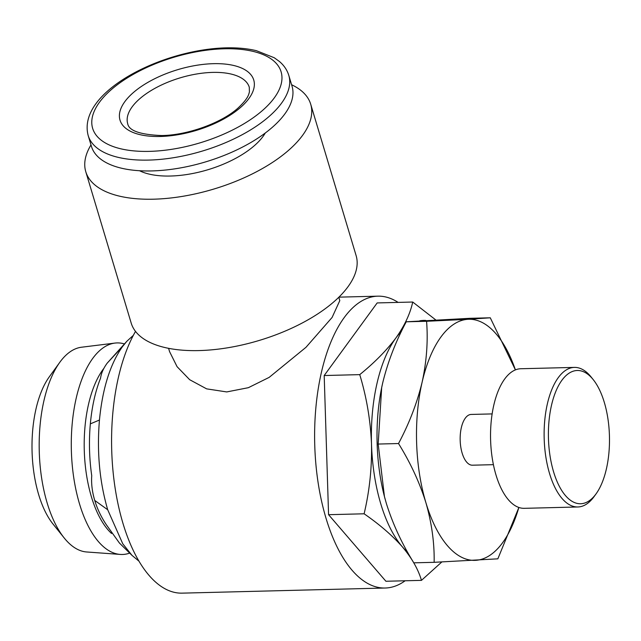 <?xml version="1.0" encoding="UTF-8"?>
<svg xmlns="http://www.w3.org/2000/svg" width="641" height="641" viewBox="0 0 641 641"><rect width="100%" height="100%" fill="white"/><g stroke="black" fill="none" stroke-linecap="round" stroke-linejoin="round"><path stroke-width="0.96" d="M492.136 413.91L471.151 414.439A25.384 11.626 88.6 0 0 461.368 427.531A25.384 11.626 88.6 0 0 462.129 453.051A25.384 11.626 88.6 0 0 472.425 465.198L493.41 464.669M596.106 493.81L594.103 496.583A69.813 31.978 -91.4 0 1 577.894 506.975A69.813 31.978 -91.4 0 1 549.569 473.587A69.813 31.978 -91.4 0 1 547.47 403.397A69.813 31.978 -91.4 0 1 574.368 367.397A69.813 31.978 -91.4 0 1 591.09 376.956L593.229 379.624A66.64 30.52 88.6 0 0 556.228 390.449A66.64 30.52 88.6 0 0 553.592 471.856A66.64 30.52 88.6 0 0 596.106 493.81A66.64 30.52 88.6 0 0 604.303 402.372A66.64 30.52 88.6 0 0 593.229 379.624M577.894 506.975L524.306 508.329A69.813 31.978 -91.4 0 1 495.982 474.933A69.813 31.978 -91.4 0 1 493.89 404.751A69.813 31.978 -91.4 0 1 520.788 368.743L574.368 367.397M90.998 144.938A117.415 53.403 -16.7 0 0 85.782 171.716L131.197 323.096A117.415 53.403 -16.7 0 0 198.99 350.579A117.415 53.403 -16.7 0 0 312.439 317.239A117.415 53.403 -16.7 0 0 356.124 255.615L310.709 104.235A117.415 53.403 -16.7 0 0 291.607 84.748M124.41 343.929A105.813 48.46 88.6 0 0 114.939 343.079L81.479 347.23A102.504 46.945 88.6 0 0 59.942 362.109A102.504 46.945 88.6 0 0 59.781 362.333A102.504 46.945 88.6 0 0 64.212 537.983L52.955 523.953A85.814 39.301 -91.4 0 1 49.245 376.908A85.814 39.301 -91.4 0 1 49.381 376.716M64.212 537.983A102.504 46.945 88.6 0 0 86.639 551.973L120.276 554.425A105.813 48.46 88.6 0 0 129.706 553.095M103.89 368.343A92.52 42.37 88.6 0 0 102.937 369.609A92.52 42.37 88.6 0 0 84.468 455.086A92.52 42.37 88.6 0 0 111.542 533.472M114.939 343.079A105.813 48.46 88.6 0 0 92.713 358.431A105.813 48.46 88.6 0 0 73.451 475.646A105.813 48.46 88.6 0 0 120.276 554.425M288.803 75.398L292.048 86.231A104.723 47.626 163.3 0 1 253.091 141.18A104.723 47.626 163.3 0 1 151.901 170.923A104.723 47.626 163.3 0 1 91.447 146.412L88.194 135.588A104.723 47.626 163.3 0 0 148.656 160.09A104.723 47.626 163.3 0 0 249.838 130.355A104.723 47.626 163.3 0 0 288.803 75.398C287.152 70.045 284.035 65.422 279.46 61.512L274.252 57.746L256.392 50.679C247.314 48.516 237.106 47.57 225.768 47.859C160.458 49.686 76.776 92.633 88.194 135.588M265.302 132.983A72.986 33.196 163.3 0 1 170.474 176.027A72.986 33.196 163.3 0 1 139.514 170.722M85.782 171.716A117.415 53.403 -16.7 0 0 153.568 199.191A117.415 53.403 -16.7 0 0 267.017 165.851A117.415 53.403 -16.7 0 0 310.709 104.235M338.801 297.264L339.802 300.605L332.094 317.455L305.989 347.302L269.164 377.381L248.347 387.693L226.73 391.931L206.634 388.863L189.672 379.704L177.068 366.668L169.593 351.669L168.583 348.327M398.117 302.4A145.972 66.856 88.6 0 0 377.861 296.166A145.972 66.856 88.6 0 0 321.622 371.451A145.972 66.856 88.6 0 0 326.005 518.2A145.972 66.856 88.6 0 0 385.225 588.021A145.972 66.856 88.6 0 0 405.136 580.77M135.515 331.389A145.972 66.856 88.6 0 0 122.96 523.328A145.972 66.856 88.6 0 0 182.18 593.141L385.225 588.021M425.8 320.444A120.588 55.23 88.6 0 0 419.759 320.804M401.442 331.381A120.588 55.23 88.6 0 0 395.809 338.095A120.588 55.23 88.6 0 0 371.5 443.973A120.588 55.23 88.6 0 0 402.364 546.837A120.588 55.23 88.6 0 0 407.62 552.222M364.112 513.794C369.536 490.926 371.996 467.65 371.5 443.973C370.498 420.256 366.58 397.14 359.745 374.632C374.424 362.726 386.443 350.539 395.809 338.095C404.535 325.804 410.176 313.786 412.724 302.031L377.172 302.929L324.194 375.53L328.569 514.691L385.914 581.259L421.466 580.361C418.236 569.336 411.867 558.167 402.364 546.837C392.324 535.499 379.576 524.482 364.112 513.794L328.569 514.691M359.745 374.632L324.194 375.53M441.809 561.981L421.466 580.361M412.724 302.031L435.744 319.915M382.164 385.297A120.588 55.23 88.6 0 0 381.667 387.653A120.588 55.23 88.6 0 0 384.408 496.463A120.588 55.23 88.6 0 0 385.073 498.946M490.277 317.8L515.404 369.889A120.588 55.23 88.6 0 0 468.002 319.298L490.277 317.8L469.941 318.313L406.242 321.798C395.529 341.909 387.661 362.365 382.637 383.166L381.675 387.605L378.182 444.053L384.448 496.591L386.427 503.69C392.813 524.034 401.939 543.752 413.814 562.83L434.149 562.317C434.486 542.935 431.738 523.056 425.904 502.688A120.588 55.23 88.6 0 0 475.574 560.338A120.588 55.23 88.6 0 0 518.865 507.456M468.002 319.298A120.588 55.23 88.6 0 0 422.123 382.172A120.588 55.23 88.6 0 0 425.904 502.688C419.631 482.585 410.504 462.866 398.518 443.54C409.23 423.429 417.099 402.973 422.123 382.172C426.65 361.332 428.132 341.036 426.577 321.285L468.002 319.298M518.881 507.464L497.849 558.832L434.149 562.317M398.518 443.54L378.182 444.053M426.577 321.285L406.242 321.798M132.07 555.443L119.442 543.055L106.542 525.035C101.222 517.119 97.288 508.922 94.74 500.453L107.704 509.747L122.76 543.776L132.07 555.443L139.009 561.187M94.74 500.453C92.2 491.984 91.198 483.715 91.727 475.646C89.259 458.443 88.803 441.184 90.341 423.869L99.451 420.031C96.791 451.809 99.539 481.712 107.704 509.747M90.341 423.869C91.935 406.586 95.341 391.347 100.565 378.15C101.206 373.334 103.409 368.343 107.183 363.167L122.487 346.621C110.204 364.008 102.528 388.47 99.451 420.031M107.183 363.167L126.886 341.228L122.487 346.621M133.312 335.379L126.886 341.228M213.437 63.675A69.813 31.754 163.3 0 1 248.916 98.514A69.813 31.754 163.3 0 1 160.314 136.477A69.813 31.754 163.3 0 1 124.835 101.647A69.813 31.754 163.3 0 1 213.437 63.675M249.285 87.256A63.467 28.869 -16.7 0 0 212.644 72.401A63.467 28.869 -16.7 0 0 151.324 90.421A63.467 28.869 -16.7 0 0 127.711 123.729C128.937 130.764 140.291 134.698 161.772 135.547C187.645 135.235 221.498 122.928 237.907 108.169C248.636 98.113 248.66 94.403 249.413 91.903L249.285 87.256M224.302 48.788A98.369 44.742 163.3 0 1 274.3 97.873A98.369 44.742 163.3 0 1 149.441 151.372A98.369 44.742 163.3 0 1 99.451 102.28A98.369 44.742 163.3 0 1 224.302 48.788M49.245 376.908L59.781 362.333M377.861 296.166L338.913 297.152"/></g></svg>
